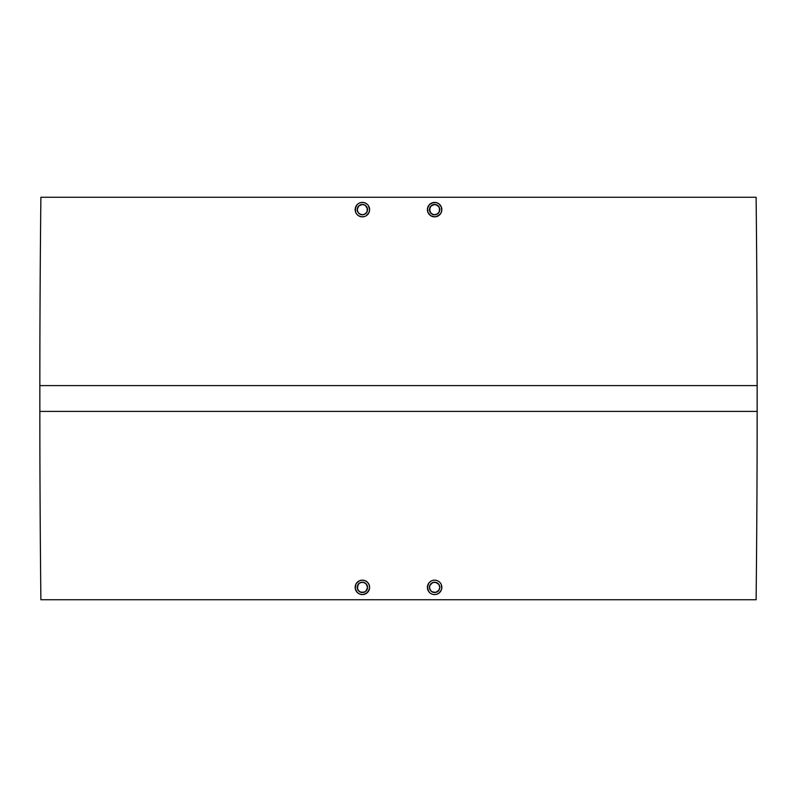 <?xml version="1.0" encoding="UTF-8"?>
<svg xmlns="http://www.w3.org/2000/svg" width="797" height="797" viewBox="0 0 797 797"><rect width="100%" height="100%" fill="white"/><g stroke="black" fill="none" stroke-linecap="round" stroke-linejoin="round"><path stroke-width="1.2" d="M433.588 582.318L436.597 582.607L438.918 584.5L437.483 583.075L434.624 582.208A5.161 5.161 0 0 1 439.785 587.369A5.161 5.161 0 0 1 434.624 592.53L431.755 591.663L434.624 592.53A5.161 5.161 0 0 1 429.463 587.369A5.161 5.161 0 0 1 434.624 582.208L433.648 582.308M429.463 587.379L430.34 590.248L431.765 591.673L430.33 590.238L429.463 587.369L430.33 584.5L432.651 582.607L429.852 585.397L429.463 587.379L429.862 589.352L431.735 591.653M436.029 580.286L434.624 580.146A7.223 7.223 0 0 1 441.847 587.369A7.223 7.223 0 0 1 434.624 594.592A7.223 7.223 0 0 1 427.401 587.369A7.223 7.223 0 0 1 434.624 580.146L433.219 580.286M438.639 581.362L437.384 580.694M440.641 583.374L439.735 582.258M441.299 590.139L438.629 593.386L440.631 591.384L441.707 588.784L441.299 590.139M436.029 594.462L438.639 593.376M359.537 591.683L362.376 592.53A5.161 5.161 0 0 1 357.215 587.369A5.161 5.161 0 0 1 362.376 582.208L359.517 583.075L357.614 585.397L357.614 589.352L359.487 591.643M358.72 583.733L357.215 587.369L358.082 590.238L360.403 592.141L364.349 592.141L366.022 591.025L367.537 587.379L366.022 583.723L363.412 582.318M358.072 584.52L357.614 585.397M365.365 593.944L362.376 594.592L359.616 594.044L357.275 592.49L355.293 588.784L355.701 584.599L357.275 582.248L359.616 580.694L362.376 580.146A7.223 7.223 0 0 1 369.599 587.369A7.223 7.223 0 0 1 362.376 594.592L362.376 594.592A7.223 7.223 0 0 1 355.153 587.369A7.223 7.223 0 0 1 362.376 580.146L365.156 580.704M365.146 580.694L367.487 582.258L369.051 584.599L369.599 587.379L369.041 590.159M369.459 588.784L367.487 592.48L363.791 594.462M359.487 205.357L362.376 204.47L365.245 205.337L362.376 204.47A5.161 5.161 0 0 1 367.537 209.631A5.161 5.161 0 0 1 362.376 214.791L359.507 213.915L358.082 212.5L359.517 213.925L362.376 214.791A5.161 5.161 0 0 1 357.215 209.631A5.161 5.161 0 0 1 362.376 204.47L359.537 205.317M357.614 207.658L357.315 210.647L358.092 212.5L357.215 209.631L358.73 205.975L357.215 209.631L358.072 212.48M366.381 203.614L367.477 204.51L365.136 202.946L362.376 202.408A7.223 7.223 0 0 1 369.599 209.631A7.223 7.223 0 0 1 362.376 216.854A7.223 7.223 0 0 1 355.153 209.631A7.223 7.223 0 0 1 362.376 202.408L359.616 202.946M369.469 208.236L369.051 206.861L369.599 209.621L369.051 212.4L366.381 215.638L369.051 212.391L369.599 209.631L368.383 205.616L369.041 206.841M365.395 216.196L366.391 215.638M433.648 214.692L434.624 214.791A5.161 5.161 0 0 1 429.463 209.631A5.161 5.161 0 0 1 434.624 204.47L430.978 205.975L429.463 209.631L430.978 213.277L433.588 214.682M431.735 205.347L429.852 207.658L429.852 211.603L431.755 213.915L434.624 214.791L437.483 213.925L439.386 211.603L439.386 207.648L437.513 205.357M428.607 205.626L427.949 206.861L429.523 204.51L431.864 202.946L436.029 202.538L438.629 203.614L441.299 206.861L441.707 211.046L440.621 213.656L437.384 216.306L434.624 216.854A7.223 7.223 0 0 1 427.401 209.631A7.223 7.223 0 0 1 434.624 202.408A7.223 7.223 0 0 1 441.847 209.631A7.223 7.223 0 0 1 434.624 216.854L430.609 215.638L428.507 213.466M438.211 215.897L438.798 215.529M756.114 197.248L40.886 197.248A17187.982 17187.982 0 0 0 39.85 385.599L757.15 385.599A17187.982 17187.982 0 0 0 756.114 197.248A17187.982 17187.982 0 0 1 757.15 385.599L39.85 385.599L39.85 411.401L757.15 411.401L757.15 385.599L757.15 411.401L39.85 411.401A17187.982 17187.982 0 0 0 40.886 599.752L756.114 599.752A17187.982 17187.982 0 0 0 757.15 411.401A17187.982 17187.982 0 0 1 756.114 599.752L40.886 599.752A17187.982 17187.982 0 0 1 39.85 411.401L39.85 385.599A17187.982 17187.982 0 0 1 40.886 197.248L756.114 197.248M359.616 216.306L358.341 215.618L360.971 216.714L363.791 216.714M356.379 213.656L357.245 214.712M355.293 211.056L355.701 206.861L357.275 204.51L355.293 208.216L355.701 212.391M430.609 215.638L427.949 212.391L427.541 208.216L429.513 204.52L433.209 202.548M441.707 585.954L441.707 588.784L441.299 584.609M430.619 593.386L431.675 593.964M428.607 591.374L429.523 592.49L427.949 590.149L427.541 585.964L428.617 583.354L430.619 581.362L428.607 583.374M431.665 580.784L430.609 581.362M362.376 594.592L360.941 594.452M357.275 592.49L359.616 594.044M437.463 205.317L434.624 204.47A5.161 5.161 0 0 1 439.785 209.631A5.161 5.161 0 0 1 434.624 214.791L437.493 213.915L438.918 212.5L439.785 209.631L438.918 206.762L436.597 204.859L433.618 204.57L430.978 205.975L429.563 208.625M438.928 212.48L439.785 209.631M427.949 212.391L427.541 211.036M427.401 209.631L427.541 208.216M434.624 202.408L436.029 202.538M438.639 203.624L439.735 204.52M440.631 205.616L441.299 206.861M441.707 208.216L441.707 211.036L440.631 213.646M439.735 214.742L436.029 216.714M429.862 211.603L431.765 213.925L433.618 214.692L436.597 214.393L438.908 212.5M439.685 208.625L439.386 207.648M438.908 206.762L435.63 204.57M434.624 204.47L431.765 205.337M429.463 209.631L429.563 210.637M358.371 203.614L357.265 204.52M363.412 214.682L366.022 213.277L367.148 211.603L367.138 207.648L365.265 205.347M367.437 208.615L365.235 205.337L367.148 207.658L367.437 210.637L366.022 213.277L363.352 214.692M357.265 214.742L358.361 215.638M358.092 212.5L360.403 214.393L363.382 214.692L365.245 213.925L367.148 211.603M367.437 210.637L367.537 209.631M365.245 205.337L362.376 204.47L358.73 205.975M355.701 590.139L356.369 591.384M355.293 588.784L355.293 585.964L356.369 583.354L359.616 580.694M358.789 581.103L358.202 581.471M363.352 582.308L362.376 582.208A5.161 5.161 0 0 1 367.537 587.369A5.161 5.161 0 0 1 362.376 592.53L365.245 591.663L366.67 590.238L367.537 587.369L366.67 584.5L365.245 583.085L362.376 582.208L359.507 583.085L358.092 584.5M365.265 591.653L367.148 589.352M367.487 582.258L369.051 584.609L369.599 587.369M369.051 590.139L366.391 593.376M357.315 588.385L358.73 591.025L360.403 592.141L362.376 592.53L365.235 591.663M367.138 589.352L367.537 587.369M367.148 585.397L365.245 583.075L363.382 582.308L360.413 582.597L358.74 583.713M357.315 586.363L357.215 587.369M428.617 583.354L427.401 587.369L428.617 591.384M437.513 591.643L439.386 589.352L439.785 587.369L438.928 584.52M439.685 586.363L438.908 584.5L439.785 587.369L438.918 590.238L437.493 591.663L434.624 592.53L437.473 591.673M433.209 594.462L434.624 594.592M431.765 591.663L435.63 592.43L438.908 590.238M438.908 584.5L435.63 582.308M434.624 582.208L431.755 583.075M430.978 583.723L430.33 584.5M429.852 585.397L429.563 586.363"/></g></svg>
